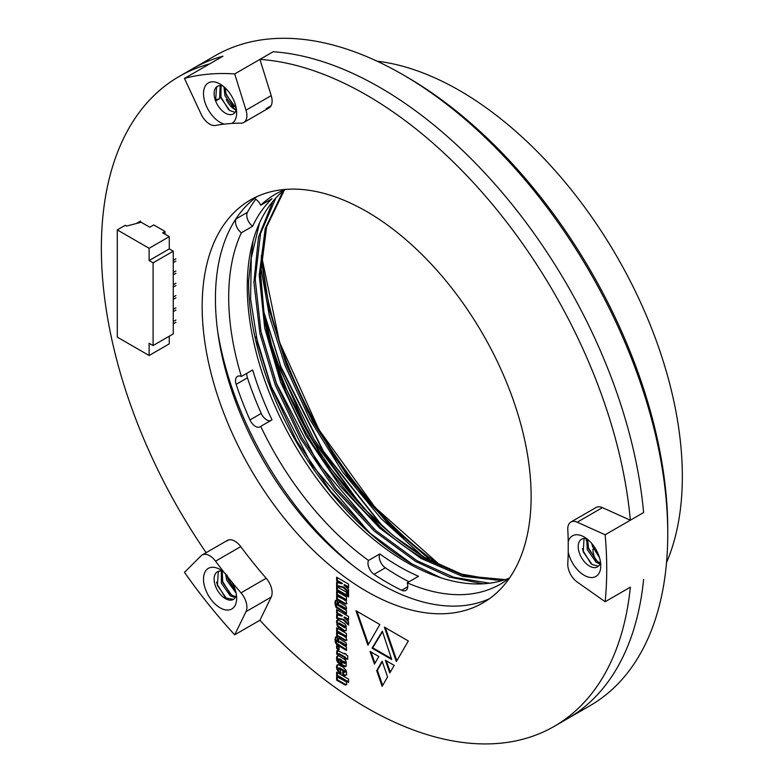 <?xml version="1.0" encoding="UTF-8"?>
<svg xmlns="http://www.w3.org/2000/svg" width="783" height="783" viewBox="0 0 783 783"><rect width="100%" height="100%" fill="white"/><g stroke="black" fill="none" stroke-linecap="round" stroke-linejoin="round"><path stroke-width="1.17" d="M352.79 565.453A245.735 141.88 60 0 1 217.684 331.454A245.735 141.88 60 0 0 352.79 565.453A245.735 141.88 60 0 1 217.684 331.454M377.063 61.191A315.148 181.95 60 0 1 459.494 90.525A315.148 181.95 60 0 1 666.529 562.566M441.563 566.295A281.381 162.453 60 0 1 261.424 255.229M261.414 255.317L279.531 342.23L318.984 429.75L375.096 507.472L441.142 566.099M264.135 313.053L281.087 367.883L323.125 451.311L381.664 525.569M269.861 339.949L279.756 368.646L313.963 439.263L360.816 505.025M261.258 257.059L269.665 310.939L286.392 364.819L312.593 421.342L347.398 475.956L388.446 524.003L432.333 561.724M260.68 266.514L269.421 316.185L285.071 365.583L309.823 419.443L342.474 471.787L381.067 518.542L422.693 556.292M267.982 303.471L286.226 363.694L307.533 411.114L335.026 457.791L367.55 500.983L403.333 538.215M264.057 312.554L280.921 366.757L323.555 451.37L382.926 526.695M272.004 419.854L260.729 426.363A9.376 5.412 -120 0 1 260.093 426.833A9.376 5.412 -120 0 1 255.405 426.373A9.376 5.412 -120 0 1 249.953 419.933A237.298 137.005 -120 0 1 236.143 384.336A9.376 5.412 60 0 1 237.455 376.408A9.376 5.412 60 0 1 241.37 376.476L252.645 369.968A225.103 129.968 60 0 0 272.004 419.854M246.831 373.325A9.376 5.412 -120 0 0 247.418 377.827A237.298 137.005 -120 0 0 261.228 413.424A9.376 5.412 -120 0 0 266.68 419.864A9.376 5.412 -120 0 0 270.644 420.637M374.059 574.321A9.376 5.412 60 0 1 368.519 560.452L379.794 553.943A9.376 5.412 -120 0 0 385.334 567.812L374.059 574.321A237.298 137.005 -120 0 0 387.869 582.943A237.298 137.005 -120 0 0 401.679 590.265A9.376 5.412 -120 0 0 405.829 590.441A9.376 5.412 -120 0 0 407.229 582.806A225.103 129.968 60 0 0 500.425 584.138A225.103 129.968 60 0 0 509.625 577.874M385.334 567.812A237.298 137.005 -120 0 0 399.144 576.435A237.298 137.005 -120 0 0 408.99 581.789M368.519 560.452A225.103 129.968 60 0 1 260.729 426.363M241.37 376.476A225.103 129.968 60 0 1 241.37 232.757L252.645 226.248A225.103 129.968 60 0 1 272.004 198.706L260.729 205.215A225.103 129.968 60 0 1 275.322 194.253A225.103 129.968 60 0 1 285.345 189.408M509.322 578.118A225.103 129.968 60 0 1 406.446 562.272A225.103 129.968 60 0 1 262.021 372.385A225.103 129.968 60 0 1 284.992 189.555M407.229 582.806L418.504 576.298A225.103 129.968 60 0 1 399.144 566.481A225.103 129.968 60 0 1 379.794 553.943M275.89 197.962L260.533 233.52L255.229 279.443L260.974 331.542L276.644 384.463L301.837 437.658L335.917 488.152L375.752 530.453L417.055 560.736L453.719 577.257L489.629 583.198M272.807 201.476L258.498 237.141L253.927 282.497L259.907 333.519L275.322 385.226L300.515 438.421L334.595 488.915L374.431 531.226L415.724 561.509L449.618 577.12L483.052 583.815M505.231 579.626L464.613 575.828L422.36 557.672C367.697 527.683 307.758 452.437 281.949 381.399C267.913 345.049 260.768 309.363 260.533 274.344L266.621 226.904L284.395 190.024M283.074 191.111L265.192 228.685L259.212 275.087L264.732 328.136L280.627 382.163L305.82 435.358L339.9 485.851L379.735 528.163L421.029 558.445L462.41 576.347L502.314 580.546M425.306 557.839A234.479 135.381 60 0 1 260.543 272.807M260.543 272.875L263.93 312.045L273.492 353.26L309.383 435.544L362.705 507.335L393.448 535.826L425.365 557.878L461.588 574.096L495.972 580.134M247.34 281.214L248.593 281.214A230.731 133.208 60 0 0 411.75 563.799L441.103 577.874M259.525 222.92L251.265 257.999L250.599 299.086L257.607 343.326L271.339 387.526L296.532 440.712L330.612 491.215L370.447 533.517L411.75 563.799M253.036 240.9L248.593 281.214L247.34 281.019M237.083 217.145A237.298 137.005 -120 0 0 236.143 218.858A9.376 5.412 -120 0 0 241.37 232.757M254.406 198.579A9.376 5.412 60 0 1 260.729 205.215M255.757 199.273A237.298 137.005 -120 0 0 247.418 212.35A9.376 5.412 -120 0 0 252.645 226.248M266.67 330.338L281.782 380.274L322.42 458.76L379.334 525.843M261.395 333.519L276.477 383.337L317.115 461.823L374.029 528.907M256.09 336.582L271.172 386.401L311.81 464.887L368.715 531.97M568.223 552.113L568.223 541.748A23.451 13.536 60 0 1 584.187 537.001A23.451 13.536 60 0 1 600.767 565.717A23.451 13.536 60 0 1 584.187 575.29A23.451 13.536 60 0 1 568.223 552.113A320.776 185.199 60 0 1 567.792 563.633A15.004 8.662 -120 0 0 577.218 582.053L605.142 601.726L630.344 587.172A375.174 216.607 60 0 1 554.237 726.36A375.174 216.607 60 0 1 259.907 620.263L271.212 597.086A15.004 8.662 -120 0 0 266.2 578.275A320.776 185.199 60 0 1 240.753 546.632A15.004 8.662 -120 0 0 234.871 541.17A15.004 8.662 -120 0 0 227.364 540.427A15.004 8.662 -120 0 0 226.316 541.229L228.587 539.918M489.395 598.731A232.61 134.294 60 0 1 379.912 583.717A232.61 134.294 60 0 1 229.811 384.786A232.61 134.294 60 0 1 257.167 196.504M366.65 591.371A232.61 134.294 60 0 1 214.689 386.401A232.61 134.294 60 0 1 250.345 200.008A232.61 134.294 60 0 1 366.65 211.527A232.61 134.294 60 0 1 518.61 416.497A232.61 134.294 60 0 1 482.954 602.89A232.61 134.294 60 0 1 366.65 591.371M271.006 105.852L266.2 108.631A15.004 8.662 -120 0 0 269 107.927A15.004 8.662 -120 0 0 271.212 95.604L259.907 59.381A375.174 216.607 60 0 1 366.65 95.125A375.174 216.607 60 0 1 630.344 520.215L602.421 507.638A15.004 8.662 -120 0 0 596.078 507.492L570.876 522.046A15.004 8.662 -120 0 0 567.792 529.719A320.776 185.199 60 0 1 568.223 541.748M259.907 59.381L273.169 51.727A375.174 216.607 60 0 1 379.912 87.461A375.174 216.607 60 0 1 643.606 512.552L630.344 520.215M348.552 682.482L348.552 679.086L336.631 672.205L336.631 675.592L344.863 680.936L336.631 676.669L336.631 680.163L345.283 685.056L346.203 684.812L346.624 683.5L345.871 680.926L348.552 682.482M337.297 677.05L337.297 679.771L345.949 684.675L345.283 685.056L346.203 684.812M337.297 672.587L337.297 675.21L345.274 679.918L345.528 680.554L344.608 681.181M342.758 674.682L344.863 675.612L346.115 675.073L346.624 673.037L346.115 670.414L343.091 667.116L338.06 664.601L336.886 665.188L336.465 667.175L337.727 671.1L340.654 673.468L340.654 670.365L338.148 668.33L339.245 668.388L344.686 671.628L344.686 672.401L342.758 671.481L342.758 674.682L343.424 674.3L345.528 675.22L344.863 675.612L346.115 675.073M338.148 668.33L339.9 667.997L344.52 670.669L345.528 671.736L344.686 672.401M338.06 664.601L336.886 665.188L337.551 664.806L337.13 666.793L336.465 667.175M341.329 665.129L344.863 666.773L346.115 666.147L346.203 661.733L345.107 659.756L338.481 655.723L336.719 656.643L336.719 660.441L337.561 662.173L340.742 664.787L340.742 661.498L338.148 659.325L339.245 659.472L341.329 660.676L341.329 665.129L341.995 664.738L345.949 666.372M338.148 659.325L339.059 658.699L341.995 660.294L341.995 664.738M337.473 655.831L336.719 656.643L337.375 656.262L337.375 660.049L340.742 664.023M345.528 666.392L346.115 666.147M391.706 659.511L372.062 648.177L382.349 631.206L391.706 659.511M348.552 592.633L348.552 589.345L343.943 585.028L348.552 587.69L348.552 584.108L336.631 577.218L336.631 580.81L341.75 583.766L336.631 582.258L336.631 585.948L343.179 587.495L348.552 592.633M348.552 596.9L348.552 593.406L347.035 592.535L347.035 596.02L348.552 596.9M346.458 595.687L346.458 592.193L336.631 586.526L336.631 590.01L346.458 595.687M367.932 645.221L355.952 610.73L379.824 624.511L367.932 645.221M394.221 665.393L389.797 672.949L385.363 660.275L394.221 665.393M346.458 600.434L346.458 596.949L336.631 591.273L336.631 594.767L344.863 600.003L336.631 595.824L336.631 599.22L345.362 604.173L346.292 603.938L346.624 602.665L345.538 599.905L346.458 600.434M337.297 596.215L337.297 598.838L346.017 603.791L345.362 604.173L346.292 603.938M337.297 591.654L337.297 594.385L345.274 599.093L344.686 600.375M346.458 613.901L346.458 610.701L345.695 610.074L346.624 608.479L346.027 606.296L338.902 601.892L338.06 602.186L337.727 603.536L338.481 605.915L336.631 604.261L337.297 604.075L337.297 600.678L335.369 600.63L334.948 602.998L335.956 607.275L346.458 613.901M336.631 604.261L337.297 604.075M346.458 636.98L346.458 633.496L336.631 627.819L336.631 631.313L344.863 636.54L336.631 632.37L336.631 635.757L345.362 640.611L346.292 640.465L346.624 639.202L345.538 636.452L346.458 636.98M337.297 632.752L337.297 635.375L346.017 640.23L345.362 640.611L346.292 640.465M337.297 628.201L337.297 630.922L345.274 635.62L344.686 636.922M346.458 650.448L346.458 647.247L345.695 646.621L346.624 645.026L346.027 642.843L338.902 638.439L338.06 638.722L337.727 640.083L338.481 642.461L336.631 640.797L337.297 640.611L337.297 637.215L335.369 637.176L335.212 641.923L336.886 644.83L346.458 650.448M336.631 640.797L337.297 640.611M382.133 686.329L376.701 670.63L382.133 661.204L387.585 676.913L382.133 686.329M206.144 552.681A375.174 216.607 60 0 1 179.062 76.538A375.174 216.607 60 0 1 209.687 63.873L222.959 56.21A375.174 216.607 60 0 0 192.324 68.884A375.174 216.607 60 0 1 222.959 56.21L184.485 78.417L201.114 114.171A15.004 8.662 -120 0 0 215.55 125.456A320.776 185.199 60 0 1 224.173 124.105A23.451 13.536 60 0 1 220.082 122.334A23.451 13.536 60 0 1 203.502 93.617A23.451 13.536 60 0 1 220.082 84.045L220.082 84.045A23.451 13.536 60 0 1 236.662 112.762A23.451 13.536 60 0 1 231.944 123.411L224.173 124.105M592.995 549.089A15.004 8.662 -120 0 0 596.245 560.608M226.493 99.51L226.316 99.617A15.004 8.662 -120 0 0 236.153 110.207M347.711 659.315L347.711 655.831L346.203 654.96L346.203 654.187L344.608 653.267L344.608 654.04L337.14 650.301L336.631 653.981L338.236 654.911L338.305 653.991L344.608 657.524L344.608 658.405L346.203 659.325L346.203 658.444L347.711 659.315M339.068 649.773L339.068 647.15L336.631 645.74L336.631 648.363L339.068 649.773M343.013 630.344L344.53 631.118L346.292 630.198L346.115 625.832L344.951 623.894L338.393 620.009L337.297 619.97L336.631 620.841L337.473 626.371L343.013 630.344L346.194 630.638M345.969 630.775L346.292 630.198M348.552 625.01L348.552 621.712L343.943 617.395L348.552 620.058L348.552 616.485L336.631 609.595L336.631 613.177L341.75 616.133L336.631 614.635L336.631 618.316L343.179 619.872L348.552 625.01M374.48 664.111L370.046 651.436L378.806 656.497L374.48 664.111M384.365 627.134L408.325 640.974L396.345 661.625L384.365 627.134M554.237 726.36L567.499 718.696A375.174 216.607 60 0 0 643.606 579.508A375.174 216.607 60 0 1 567.499 718.696L590.049 705.679A375.174 216.607 -120 0 0 667.752 533.937A375.174 216.607 -120 0 0 402.462 74.444L402.462 74.444A375.174 216.607 -120 0 0 214.875 55.867L179.062 76.538M382.633 685.468L377.367 670.248L376.701 670.63M377.367 670.248L382.3 661.684M346.203 658.444L347.711 658.552M338.305 653.991L338.97 653.609L345.274 657.143L346.203 658.562M345.274 658.023L344.608 658.405M345.274 657.143L344.608 657.524M340.067 654.138L339.401 654.519M337.806 649.919L337.297 653.599L338.276 654.167M337.297 653.599L336.631 653.981M337.375 650.546L336.719 650.927M345.274 653.648L344.608 654.04M337.297 646.122L337.297 647.981L339.068 649.009M337.297 647.981L336.631 648.363M336.034 636.794L335.613 639.163L336.621 643.332L346.458 649.684M338.726 638.341L338.383 639.701L339.147 642.08L338.481 642.461M337.297 640.416L337.962 640.23M345.352 644.683L344.686 645.946L339.489 642.452L340.311 641.776L344.52 644.106L345.528 645.27L344.833 645.858M344.686 645.946L345.352 645.554M339.568 645.711L338.902 646.092M337.551 644.448L336.886 644.83M336.621 643.332L335.956 643.714M335.878 641.541L335.212 641.923M335.613 639.163L334.948 639.545M338.559 640.866L337.894 641.248M338.383 639.701L337.727 640.083M339.489 642.452L344.686 645.065M341.163 642.158L340.497 642.549M344.52 644.106L343.854 644.487M345.538 636.452L346.458 636.217M346.017 640.23L346.957 640.083M337.297 635.375L336.631 635.757M345.352 636.54L344.804 636.853M345.274 635.62L344.608 636.002M343.933 634.759L343.267 635.14M337.297 630.922L336.631 631.313M337.962 619.578L337.13 622.299L338.139 625.989L343.668 629.953M345.352 626.557L344.686 627.819L338.148 623.66L339.059 622.925L344.432 625.93L345.528 627.154L344.833 627.731M344.686 627.819L345.352 627.437M339.303 627.34L338.647 627.721M338.139 625.989L337.473 626.371M337.375 624.286L336.719 624.668M337.13 622.299L336.465 622.691M337.297 620.459L336.631 620.841M345.186 630.736L344.53 631.118M338.148 623.66L344.686 626.948M344.432 625.93L343.766 626.312M337.297 614.831L337.297 617.934L343.845 619.49L348.552 623.992M343.845 619.49L343.179 619.872M337.297 617.934L336.631 618.316M337.297 609.977L337.297 612.795L342.416 615.751L341.75 616.133M337.297 612.795L336.631 613.177M343.943 617.395L344.608 617.014L348.552 619.294M336.034 600.248L335.613 602.616L336.621 606.894L346.458 613.138M338.726 601.794L338.383 603.155L339.147 605.533L338.481 605.915M337.297 603.869L337.962 603.683M345.352 609.017L344.686 609.399L339.734 606.541L340.311 605.23L345.352 608.137L344.833 609.311M339.568 609.164L338.902 609.546M336.621 606.894L335.956 607.275M335.878 604.995L335.212 605.376M335.613 602.616L334.948 602.998M338.559 604.319L337.894 604.701M338.383 603.155L337.727 603.536M339.489 605.905L343.854 607.951L344.686 609.399M341.163 605.631L340.497 606.013M344.52 607.569L343.854 607.951M345.352 608.137L344.686 608.518M345.538 599.905L346.458 599.67M346.017 603.791L346.957 603.546M337.297 598.838L336.631 599.22M345.352 599.993L344.823 600.297M345.274 599.093L344.608 599.475M343.933 598.212L343.267 598.604M337.297 594.385L336.631 594.767M390.296 672.098L386.362 660.852M374.979 663.24L371.054 652.014M368.431 644.35L356.94 611.308M396.844 660.764L385.353 627.712M337.297 586.907L337.297 589.628L346.458 594.914M337.297 589.628L336.631 590.01M347.701 592.917L347.701 595.638L348.552 596.127M347.701 595.638L347.035 596.02M337.297 582.454L337.297 585.567L343.845 587.113L348.552 591.615M343.845 587.113L343.179 587.495M337.297 585.567L336.631 585.948M337.297 577.6L337.297 580.428L342.416 583.384L341.75 583.766M337.297 580.428L336.631 580.81M343.943 585.028L344.608 584.647L348.552 586.927M391.392 658.562L372.728 647.786L372.062 648.177M372.728 647.786L382.495 631.666M338.139 655.449L337.375 656.262M345.352 663.103L344.686 663.485L342.934 662.565L342.934 661.596L343.6 661.214L345.352 662.33L344.833 663.407M341.995 660.294L341.329 660.676M339.235 662.966L338.569 663.348M338.227 661.792L337.561 662.173M337.375 660.049L336.719 660.441M337.13 658.063L336.465 658.444M343.336 665.521L342.67 665.902M342.934 661.596L344.686 662.712L344.686 663.485M344.344 661.645L343.678 662.026M345.352 662.33L344.686 662.712M343.424 671.863L343.424 674.3M345.352 672.02L344.833 672.323M345.352 671.246L344.686 671.628M337.13 666.793L337.375 668.868L339.568 671.971L338.902 672.352M339.568 671.971L341.319 673.086M338.383 670.718L337.727 671.1M337.375 668.868L336.719 669.25M345.528 675.22L346.781 674.682M345.871 680.926L346.536 680.544L348.552 681.709M345.949 684.675L346.869 684.43M344.011 683.657L343.346 684.039M337.297 679.771L336.631 680.163M345.274 679.918L344.608 680.3M337.297 675.21L336.631 675.592M169.275 336.201L169.275 343.864L149.113 355.502L117.284 337.121L117.284 229.908L125.241 225.308L126.562 226.081L141.155 222.245L149.778 227.227L153.752 224.927L165.027 231.435L162.639 232.815L169.275 236.642L169.275 248.896L173.258 251.196L153.096 262.834L153.096 345.548L149.113 343.248L149.113 355.502M153.096 345.548L173.258 333.901L173.258 251.196M140.49 221.1L136.291 223.527M169.275 236.642L149.113 248.289L117.284 229.908M165.027 234.195L165.027 231.435M149.113 248.289L149.113 260.543L153.096 262.834M169.275 248.896L149.113 260.543M175.911 320.041L173.258 321.578M175.911 322.342L173.258 323.868M175.911 307.788L173.258 309.324M175.911 310.088L173.258 311.624M175.911 295.534L173.258 297.07M175.911 297.834L173.258 299.37M175.911 283.28L173.258 284.816M175.911 285.58L173.258 287.116M175.911 271.035L173.258 272.562M175.911 273.326L173.258 274.862M175.911 258.781L173.258 260.308M175.911 261.072L173.258 262.608M406.446 76.744L402.462 74.444L406.446 76.744A369.547 213.358 60 0 1 667.752 529.337L667.752 533.937M222.989 86.022A15.944 9.21 -120 0 0 217.41 86.316A15.944 9.21 -120 0 0 215.619 100.997A15.944 9.21 -120 0 0 225.387 113.143A15.944 9.21 -120 0 0 233.354 113.936A15.944 9.21 -120 0 0 236.397 109.258M220.082 607.814A23.451 13.536 60 0 1 203.502 579.097A23.451 13.536 60 0 1 220.082 569.515L220.082 569.515A23.451 13.536 60 0 1 220.082 569.525A23.451 13.536 60 0 1 224.173 572.481L231.944 582.151A23.451 13.536 60 0 1 236.662 598.241A23.451 13.536 60 0 1 220.082 607.814M222.989 571.502A15.944 9.21 -120 0 0 217.41 571.796A15.944 9.21 -120 0 0 214.963 584.568A15.944 9.21 -120 0 0 225.387 598.623A15.944 9.21 -120 0 0 233.354 599.406A15.944 9.21 -120 0 0 235.145 597.752A15.944 9.21 -120 0 0 236.397 594.728M224.173 572.481A320.776 185.199 60 0 1 215.55 561.176A15.004 8.662 -120 0 0 209.668 555.715A15.004 8.662 -120 0 0 202.161 554.981A15.004 8.662 -120 0 0 201.114 555.783L184.485 572.344A375.174 216.607 -120 0 0 234.704 634.807L259.907 620.263M587.093 538.978A15.944 9.21 -120 0 0 581.515 539.272A15.944 9.21 -120 0 0 579.068 552.044A15.944 9.21 -120 0 0 589.491 566.099A15.944 9.21 -120 0 0 597.458 566.882A15.944 9.21 -120 0 0 600.502 562.204M234.704 634.807L246.009 611.64A15.004 8.662 -120 0 0 240.998 592.829A320.776 185.199 60 0 1 231.944 582.151M231.944 123.411A320.776 185.199 60 0 1 240.998 123.176A15.004 8.662 -120 0 0 243.797 122.481A15.004 8.662 -120 0 0 246.009 110.158L234.704 73.935A375.174 216.607 -120 0 0 184.485 78.417M234.704 73.935L273.169 51.727A375.174 216.607 60 0 1 379.912 87.461A375.174 216.607 60 0 1 643.606 512.552L605.142 534.769L577.218 522.192A15.004 8.662 -120 0 0 570.876 522.046M605.142 601.726A375.174 216.607 -120 0 0 605.142 534.769M599.514 557.711L592.545 546.544L591.772 543.5M598.251 554.119L594.15 546.603M599.964 563.936L596.117 562.272L587.24 549.607L586.731 538.861M600.326 562.928L597.449 561.499L588.571 548.844L587.72 539.477M598.437 566.158L592.144 564.563L583.257 551.907L584.03 538.538M232.894 98.433L231.69 96.221M236.319 109.6L233.784 108.299L224.907 95.634L223.958 86.815M236.231 108.201L226.228 94.87L225.132 87.872M215.305 99.97L219.602 98.697L215.619 100.997L216.499 87.471L217.948 86.042M219.602 98.697L220.199 85.572M235.086 112.351L229.801 110.589L220.923 97.934L221.06 85.611M236.123 593.113L226.669 580.095L225.573 573.665M227.168 575.975L227.833 578.206L235.644 591.057L228 579.322L227.041 575.084M235.262 597.586L230.251 595.814L221.364 583.159L221.354 571.12M235.722 596.763L231.572 595.051L222.695 582.386L222.294 571.296M233.471 599.347L226.267 598.114L217.39 585.449L218.271 571.923L218.888 571.208M590.979 563.711L583.1 550.792L582.435 548.56M596.284 560.648L588.405 547.728L587.739 545.497M597.635 552.71L594.914 547.738M586.291 540.838L586.281 538.743M215.452 99.881L214.796 97.65M228.646 109.737L220.757 96.818L220.101 94.586M233.951 106.674L226.062 93.754L225.406 91.523M225.103 597.263L217.224 584.333L216.558 582.102M230.408 594.199L222.529 581.27L221.863 579.038M407.747 586.761L401.679 590.265M247.418 377.827L236.143 384.336M261.228 413.424L249.953 419.933M247.418 212.35L236.143 218.858M337.297 652.249L336.631 652.63M344.177 639.359L343.522 639.74M341.251 628.553L340.585 628.945M339.979 623.356L339.313 623.738M337.551 607.902L336.886 608.283M344.177 602.812L343.522 603.194M339.9 659.08L339.245 659.472M340.654 663.964L339.988 664.346M344.52 670.669L343.854 671.051M339.9 667.997L339.245 668.388M344.266 679.233L343.61 679.624M240.998 592.829L266.2 578.275M240.753 546.632L215.55 561.176M602.421 507.638L577.218 522.192M271.212 597.086L246.009 611.64M246.009 110.158L271.212 95.604M337.404 640.112L336.749 640.494M340.233 641.806L339.568 642.187M345.45 645.525L344.784 645.906M345.42 636.51L344.755 636.892M338.902 622.965L338.246 623.346M345.45 627.408L344.784 627.79M337.404 603.566L336.749 603.947M340.233 605.259L339.568 605.641M345.45 608.978L344.784 609.37M345.44 599.964L344.774 600.346M338.892 658.718L338.227 659.1M345.45 663.074L344.784 663.455M345.45 671.99L344.784 672.372M338.912 667.742L338.246 668.124M345.44 680.779L344.774 681.161M202.161 554.981L227.364 540.427M243.797 122.481L269 107.927"/></g></svg>
